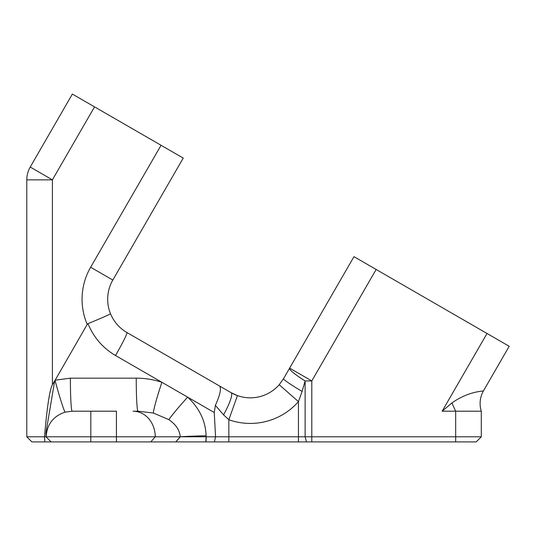 <?xml version="1.0" encoding="UTF-8"?>
<svg xmlns="http://www.w3.org/2000/svg" width="536" height="536" viewBox="0 0 536 536"><rect width="100%" height="100%" fill="white"/><g stroke="black" fill="none" stroke-linecap="round" stroke-linejoin="round"><path stroke-width="0.8" d="M214.42 441.925L476.169 441.925L481.288 436.807L180.197 436.807A32.006 1.072 178.9 0 1 206.119 435.768C205.596 421.068 199.432 408.198 187.64 397.156A32.006 2.023 -47.7 0 0 168.867 419.641C175.989 424.552 179.768 430.274 180.197 436.807L155.239 436.807L150.804 441.925L214.42 441.925L215.573 436.807L214.246 412.519L215.371 405.383L223.572 414.857A25.607 4.59 -60 0 0 231.103 392.68A38.404 38.404 0 0 0 237.428 395.602L228.845 419.728A64.012 64.012 0 0 0 298.445 401.605L279.189 384.734A38.404 38.404 0 0 1 237.428 395.602L231.103 392.68L219.392 385.92C221.596 388.017 220.256 394.503 215.371 405.383M87.214 324.394L88.005 323.65C93.606 337.352 102.771 347.978 115.515 355.515A25.607 1.662 -60 0 0 126.878 332.508L219.392 385.92L126.878 332.508C119.361 328.065 113.907 321.814 110.523 313.754A38.404 38.404 0 0 1 112.821 280.047L183.238 158.087L161.061 145.283L90.644 267.243A64.012 64.012 0 0 0 87.214 324.394L54.652 381.036L46.002 432.425L46.143 436.807L26.8 436.807L31.919 441.925L44.857 441.925L44.508 436.807C47.074 406.871 49.707 389.498 52.407 384.687L52.407 179.848L30.23 167.044A25.607 25.607 0 0 0 26.8 179.848L26.8 436.807M44.857 441.925L150.804 441.925M90.812 441.925L90.812 411.199L116.433 411.199L116.433 436.807L155.239 436.807A25.607 22.177 -90 0 0 133.062 411.199L138.04 411.199A32.006 1.796 90 0 1 136.245 378.161L70.39 378.161A32.006 1.796 -90 0 0 72.186 411.199L65.157 412.117C53.265 416.124 46.927 424.351 46.143 436.807L116.433 436.807L116.433 441.925M46.002 432.425L46.002 436.807L51.128 441.925M205.824 441.925L206.139 436.807L180.297 436.807L175.862 441.925M54.652 381.036L52.407 384.687M214.246 412.519L161.892 382.289A32.006 2.03 -71.6 0 0 153.383 413.035L168.867 419.641M133.062 411.199L138.04 411.199L153.383 413.035M481.288 436.807L481.288 411.199A25.607 25.607 0 0 1 483.539 390.724C483.794 391.441 469.389 390.644 451.928 402.931A25.607 2.559 -114.2 0 0 455.68 411.199L455.68 441.925M311.798 441.925L311.798 380.928L376.151 269.467L509.2 346.283L483.539 390.724A25.607 25.607 0 0 0 481.288 411.199L442.153 411.199L451.928 402.931M94.537 106.872L72.36 94.075L30.23 167.044A25.607 25.607 0 0 0 26.8 179.848L52.407 179.848L94.537 106.872L161.061 145.283M376.151 269.467L353.981 256.664L283.564 378.624A25.607 1.836 30 0 0 302.096 391.427L305.125 380.928L311.798 380.928L289.621 368.132A25.607 3.424 30 0 0 305.125 380.928L305.125 436.807L306.458 441.925M90.812 411.199L72.186 411.199M110.523 313.754C109.391 314.632 101.887 317.928 88.005 323.65M223.572 414.857L228.845 419.728L228.845 441.925M298.445 441.925L298.445 401.605L302.096 391.427M283.564 378.624L279.189 384.734M206.246 436.807L205.951 441.925M175.761 441.925L180.197 436.807M206.139 436.807L206.119 435.768M115.515 355.515L161.892 382.289C153.631 379.555 145.082 378.182 136.245 378.161M70.39 378.161L54.987 380.218A32.006 1.461 -105.3 0 0 65.157 412.117M487.023 333.479L442.153 411.199M90.644 267.243L112.821 280.047"/></g></svg>
